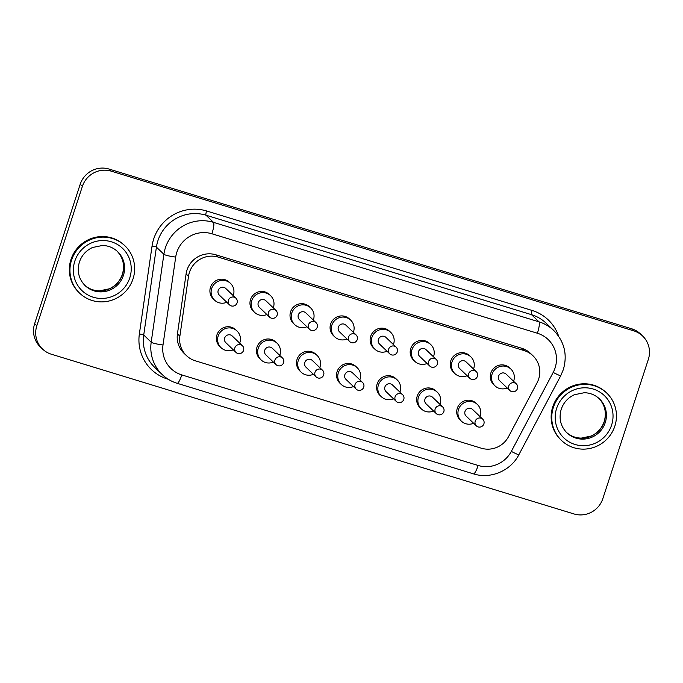 <?xml version="1.0" encoding="UTF-8"?>
<svg xmlns="http://www.w3.org/2000/svg" width="683" height="683" viewBox="0 0 683 683"><rect width="100%" height="100%" fill="white"/><g stroke="black" fill="none" stroke-linecap="round" stroke-linejoin="round"><path stroke-width="1.02" d="M614.837 426.141A32.767 31.973 133.8 0 0 606.769 393.084A32.767 31.973 133.8 0 0 553.384 407.358A32.767 31.973 133.8 0 0 561.452 440.415A32.767 31.973 133.8 0 0 614.837 426.141M606.769 393.084L606.154 392.503A32.767 31.973 133.8 0 0 552.769 406.778A32.767 31.973 133.8 0 0 560.845 439.835L561.452 440.415M133.023 278.895A32.767 31.973 133.8 0 0 124.955 245.837A32.767 31.973 133.8 0 0 71.57 260.112A32.767 31.973 133.8 0 0 79.638 293.169A32.767 31.973 133.8 0 0 133.023 278.895M124.955 245.837L124.34 245.257A32.767 31.973 133.8 0 0 70.955 259.531A32.767 31.973 133.8 0 0 79.032 292.589L79.638 293.169M243.566 350.422A4.627 4.516 133.8 0 0 242.422 345.76A4.627 4.516 133.8 0 0 234.884 347.775A4.627 4.516 133.8 0 0 236.028 352.445A4.627 4.516 133.8 0 0 243.566 350.422M236.028 352.445L225.825 342.67A4.627 4.516 -46.2 0 1 224.681 338.008A4.627 4.516 -46.2 0 1 232.22 335.993L242.422 345.76M239.69 343.139A11.56 11.287 133.8 0 0 237.018 330.973A11.56 11.287 133.8 0 0 218.176 336.019A11.56 11.287 133.8 0 0 233.296 349.824M237.018 330.973L235.806 329.812A11.56 11.287 133.8 0 0 216.963 334.849A11.56 11.287 133.8 0 0 219.806 346.52L221.027 347.681M283.616 362.664A4.627 4.516 133.8 0 0 282.48 358.003A4.627 4.516 133.8 0 0 274.942 360.018A4.627 4.516 133.8 0 0 276.086 364.679A4.627 4.516 133.8 0 0 283.616 362.664M276.086 364.679L265.875 354.912A4.627 4.516 -46.2 0 1 264.739 350.242A4.627 4.516 -46.2 0 1 272.278 348.228L282.48 358.003M279.748 355.382A11.56 11.287 133.8 0 0 277.076 343.216A11.56 11.287 133.8 0 0 258.234 348.253A11.56 11.287 133.8 0 0 273.345 362.067M277.076 343.216L275.855 342.055A11.56 11.287 133.8 0 0 257.013 347.092A11.56 11.287 133.8 0 0 259.864 358.763L261.077 359.924M323.674 374.907A4.627 4.516 133.8 0 0 322.538 370.237A4.627 4.516 133.8 0 0 315 372.252A4.627 4.516 133.8 0 0 316.135 376.922A4.627 4.516 133.8 0 0 323.674 374.907M316.135 376.922L305.933 367.155A4.627 4.516 -46.2 0 1 304.789 362.485A4.627 4.516 -46.2 0 1 312.327 360.47L322.538 370.237M319.798 367.625A11.56 11.287 133.8 0 0 317.125 355.459A11.56 11.287 133.8 0 0 298.283 360.496A11.56 11.287 133.8 0 0 313.403 374.31M317.125 355.459L315.913 354.298A11.56 11.287 133.8 0 0 297.071 359.335A11.56 11.287 133.8 0 0 299.922 371.006L301.135 372.167M483.888 423.87A4.627 4.516 133.8 0 0 482.753 419.2A4.627 4.516 133.8 0 0 475.214 421.223A4.627 4.516 133.8 0 0 476.358 425.885A4.627 4.516 133.8 0 0 483.888 423.87M476.358 425.885L466.147 416.118A4.627 4.516 -46.2 0 1 465.012 411.448A4.627 4.516 -46.2 0 1 472.551 409.433L482.753 419.2M480.021 416.587A11.56 11.287 133.8 0 0 477.349 404.421A11.56 11.287 133.8 0 0 458.506 409.459A11.56 11.287 133.8 0 0 473.626 423.272M477.349 404.421L476.128 403.26A11.56 11.287 133.8 0 0 457.294 408.297A11.56 11.287 133.8 0 0 460.137 419.968L461.349 421.129M443.839 411.627A4.627 4.516 133.8 0 0 442.695 406.966A4.627 4.516 133.8 0 0 435.165 408.98A4.627 4.516 133.8 0 0 436.3 413.642A4.627 4.516 133.8 0 0 443.839 411.627M436.3 413.642L426.098 403.875A4.627 4.516 -46.2 0 1 424.954 399.214A4.627 4.516 -46.2 0 1 432.493 397.19L442.695 406.966M439.963 404.345A11.56 11.287 133.8 0 0 437.291 392.179A11.56 11.287 133.8 0 0 418.448 397.224A11.56 11.287 133.8 0 0 433.568 411.029M437.291 392.179L436.078 391.017A11.56 11.287 133.8 0 0 417.236 396.055A11.56 11.287 133.8 0 0 420.088 407.725L421.3 408.886M403.781 399.393A4.627 4.516 133.8 0 0 402.646 394.723A4.627 4.516 133.8 0 0 395.107 396.738A4.627 4.516 133.8 0 0 396.242 401.408A4.627 4.516 133.8 0 0 403.781 399.393M396.242 401.408L386.04 391.632A4.627 4.516 -46.2 0 1 384.905 386.971A4.627 4.516 -46.2 0 1 392.443 384.956L402.646 394.723M399.914 392.102A11.56 11.287 133.8 0 0 397.241 379.944A11.56 11.287 133.8 0 0 378.399 384.981A11.56 11.287 133.8 0 0 393.51 398.787M397.241 379.944L396.02 378.775A11.56 11.287 133.8 0 0 377.178 383.82A11.56 11.287 133.8 0 0 380.03 395.483L381.242 396.644M237.078 302.876A4.627 4.516 133.8 0 0 235.934 298.206A4.627 4.516 133.8 0 0 228.404 300.221A4.627 4.516 133.8 0 0 229.539 304.891A4.627 4.516 133.8 0 0 237.078 302.876M229.539 304.891L219.337 295.124A4.627 4.516 -46.2 0 1 218.193 290.454A4.627 4.516 -46.2 0 1 225.731 288.439L235.934 298.206M233.202 295.594A11.56 11.287 133.8 0 0 230.53 283.428A11.56 11.287 133.8 0 0 211.687 288.465A11.56 11.287 133.8 0 0 226.807 302.279M230.53 283.428L229.317 282.267A11.56 11.287 133.8 0 0 210.475 287.304A11.56 11.287 133.8 0 0 213.327 298.975L214.539 300.136M277.136 315.119A4.627 4.516 133.8 0 0 275.992 310.449A4.627 4.516 133.8 0 0 268.453 312.464A4.627 4.516 133.8 0 0 269.597 317.134A4.627 4.516 133.8 0 0 277.136 315.119M269.597 317.134L259.395 307.367A4.627 4.516 -46.2 0 1 258.251 302.697A4.627 4.516 -46.2 0 1 265.789 300.682L275.992 310.449M273.26 307.837A11.56 11.287 133.8 0 0 270.588 295.671A11.56 11.287 133.8 0 0 251.745 300.708A11.56 11.287 133.8 0 0 266.865 314.513M270.588 295.671L269.375 294.51A11.56 11.287 133.8 0 0 250.533 299.547A11.56 11.287 133.8 0 0 253.376 311.209L254.597 312.379M317.185 327.362A4.627 4.516 133.8 0 0 316.05 322.692A4.627 4.516 133.8 0 0 308.511 324.707A4.627 4.516 133.8 0 0 309.647 329.377A4.627 4.516 133.8 0 0 317.185 327.362M309.647 329.377L299.444 319.601A4.627 4.516 -46.2 0 1 298.309 314.94A4.627 4.516 -46.2 0 1 305.847 312.925L316.05 322.692M313.318 320.071A11.56 11.287 133.8 0 0 310.645 307.913A11.56 11.287 133.8 0 0 291.803 312.951A11.56 11.287 133.8 0 0 306.915 326.756M310.645 307.913L309.425 306.744A11.56 11.287 133.8 0 0 290.582 311.789A11.56 11.287 133.8 0 0 293.434 323.452L294.646 324.613M357.243 339.596A4.627 4.516 133.8 0 0 356.099 334.935A4.627 4.516 133.8 0 0 348.569 336.95A4.627 4.516 133.8 0 0 349.705 341.611A4.627 4.516 133.8 0 0 357.243 339.596M349.705 341.611L339.502 331.844A4.627 4.516 -46.2 0 1 338.358 327.183A4.627 4.516 -46.2 0 1 345.897 325.159L356.099 334.935M353.367 332.314A11.56 11.287 133.8 0 0 350.695 320.148A11.56 11.287 133.8 0 0 331.853 325.193A11.56 11.287 133.8 0 0 346.973 338.999M350.695 320.148L349.483 318.987A11.56 11.287 133.8 0 0 330.64 324.024A11.56 11.287 133.8 0 0 333.492 335.695L334.704 336.856M517.458 388.559A4.627 4.516 133.8 0 0 516.322 383.897A4.627 4.516 133.8 0 0 508.784 385.912A4.627 4.516 133.8 0 0 509.928 390.582A4.627 4.516 133.8 0 0 517.458 388.559M509.928 390.582L499.717 380.807A4.627 4.516 -46.2 0 1 498.581 376.145A4.627 4.516 -46.2 0 1 506.12 374.13L516.322 383.897M513.59 381.276A11.56 11.287 133.8 0 0 510.918 369.119A11.56 11.287 133.8 0 0 492.076 374.156A11.56 11.287 133.8 0 0 507.187 387.961M510.918 369.119L509.697 367.949A11.56 11.287 133.8 0 0 490.855 372.995A11.56 11.287 133.8 0 0 493.707 384.657L494.919 385.818M477.408 376.324A4.627 4.516 133.8 0 0 476.264 371.654A4.627 4.516 133.8 0 0 468.726 373.669A4.627 4.516 133.8 0 0 469.87 378.339A4.627 4.516 133.8 0 0 477.408 376.324M469.87 378.339L459.668 368.572A4.627 4.516 -46.2 0 1 458.524 363.902A4.627 4.516 -46.2 0 1 466.062 361.888L476.264 371.654M473.532 369.042A11.56 11.287 133.8 0 0 470.86 356.876A11.56 11.287 133.8 0 0 452.018 361.913A11.56 11.287 133.8 0 0 467.138 375.718M470.86 356.876L469.648 355.715A11.56 11.287 133.8 0 0 450.806 360.752A11.56 11.287 133.8 0 0 453.649 372.414L454.869 373.584M437.351 364.082A4.627 4.516 133.8 0 0 436.215 359.412A4.627 4.516 133.8 0 0 428.676 361.427A4.627 4.516 133.8 0 0 429.812 366.097A4.627 4.516 133.8 0 0 437.351 364.082M429.812 366.097L419.61 356.33A4.627 4.516 -46.2 0 1 418.474 351.66A4.627 4.516 -46.2 0 1 426.004 349.645L436.215 359.412M433.483 356.799A11.56 11.287 133.8 0 0 430.802 344.633A11.56 11.287 133.8 0 0 411.96 349.67A11.56 11.287 133.8 0 0 427.08 363.484M430.802 344.633L429.59 343.472A11.56 11.287 133.8 0 0 410.748 348.509A11.56 11.287 133.8 0 0 413.599 360.18L414.812 361.341M363.732 387.15A4.627 4.516 133.8 0 0 362.588 382.48A4.627 4.516 133.8 0 0 355.049 384.495A4.627 4.516 133.8 0 0 356.193 389.165A4.627 4.516 133.8 0 0 363.732 387.15M356.193 389.165L345.991 379.398A4.627 4.516 -46.2 0 1 344.847 374.728A4.627 4.516 -46.2 0 1 352.385 372.713L362.588 382.48M359.856 379.868A11.56 11.287 133.8 0 0 357.183 367.702A11.56 11.287 133.8 0 0 338.341 372.739A11.56 11.287 133.8 0 0 353.461 386.544M357.183 367.702L355.971 366.54A11.56 11.287 133.8 0 0 337.129 371.578A11.56 11.287 133.8 0 0 339.972 383.24L341.193 384.409M397.293 351.839A4.627 4.516 133.8 0 0 396.157 347.169A4.627 4.516 133.8 0 0 388.618 349.192A4.627 4.516 133.8 0 0 389.762 353.854A4.627 4.516 133.8 0 0 397.293 351.839M389.762 353.854L379.552 344.087A4.627 4.516 -46.2 0 1 378.416 339.417A4.627 4.516 -46.2 0 1 385.955 337.402L396.157 347.169M393.425 344.556A11.56 11.287 133.8 0 0 390.753 332.39A11.56 11.287 133.8 0 0 371.911 337.428A11.56 11.287 133.8 0 0 387.03 351.241M390.753 332.39L389.532 331.229A11.56 11.287 133.8 0 0 370.698 336.267A11.56 11.287 133.8 0 0 373.541 347.937L374.754 349.098M189.43 272.372A23.128 22.573 133.8 0 0 188.517 276.274L179.868 336.198A23.128 22.573 133.8 0 0 186.476 355.638A23.128 22.573 133.8 0 0 195.321 360.812L481.267 448.193A23.128 22.573 133.8 0 0 508.536 436.642L537.077 382.787A23.128 22.573 133.8 0 0 532.953 355.758A23.128 22.573 133.8 0 0 524.109 350.584L218.27 257.115A23.128 22.573 133.8 0 0 189.43 272.372M532.953 355.758L530.52 353.427A23.128 22.573 133.8 0 0 521.675 348.253L215.845 254.793A23.128 22.573 133.8 0 0 187.005 270.041A23.128 22.573 133.8 0 0 186.092 273.943L177.435 333.876A23.128 22.573 133.8 0 0 184.043 353.307L186.476 355.638M633.807 330.862A23.128 22.573 -46.2 0 1 642.652 336.036A23.128 22.573 -46.2 0 1 648.346 359.369L602.816 498.684A23.128 22.573 -46.2 0 1 573.968 513.94L51.379 354.229A23.128 22.573 -46.2 0 1 42.534 349.056A23.128 22.573 -46.2 0 1 36.839 325.723L82.37 186.408A23.128 22.573 -46.2 0 1 111.218 171.16L633.807 330.862L631.621 328.771A23.128 22.573 -46.2 0 1 640.466 333.944L642.652 336.036M42.534 349.056L40.348 346.964A23.128 22.573 -46.2 0 1 34.654 323.631L80.184 184.316A23.128 22.573 -46.2 0 1 109.032 169.06L631.621 328.771M117.152 251.19A23.512 22.949 -46.2 0 1 122.462 274.446A23.512 22.949 -46.2 0 1 84.649 285.144M74.823 261.111A29.292 28.592 -46.2 0 1 111.355 241.791A29.292 28.592 -46.2 0 1 129.77 277.904A29.292 28.592 -46.2 0 1 93.238 297.225A29.292 28.592 -46.2 0 1 74.823 261.111M123.435 275.369A23.512 22.949 133.8 0 0 117.647 251.651C113.429 247.707 108.384 245.641 102.501 245.462L92.529 247.494C86.101 250.499 81.729 255.348 79.407 262.033C76.829 271.177 78.733 279.04 85.119 285.622A23.512 22.949 133.8 0 0 123.435 275.369M598.965 398.437A23.512 22.949 -46.2 0 1 604.276 421.684A23.512 22.949 -46.2 0 1 566.463 432.39M556.636 408.357A29.292 28.592 -46.2 0 1 593.168 389.037A29.292 28.592 -46.2 0 1 611.584 425.15A29.292 28.592 -46.2 0 1 575.052 444.471A29.292 28.592 -46.2 0 1 556.636 408.357M605.249 422.615A23.512 22.949 133.8 0 0 599.461 398.889C595.243 394.953 590.197 392.887 584.315 392.708L574.343 394.74C567.915 397.745 563.543 402.594 561.221 409.279C558.643 418.423 560.547 426.286 566.933 432.86A23.512 22.949 133.8 0 0 605.249 422.615M188.517 276.274L186.092 273.943M532.091 310.449A3.85 0.751 -73 0 0 531.511 314.675L206.01 215.205A38.547 37.616 133.8 0 0 157.935 240.621A38.547 37.616 133.8 0 0 156.416 247.126L143.729 335.02A38.547 37.616 133.8 0 0 154.742 367.411L162.213 374.566A38.547 37.616 -46.2 0 1 151.199 342.174L143.729 335.02A3.85 0.495 -171.8 0 0 139.358 333.987L152.044 246.085A42.397 41.381 -46.2 0 1 206.59 210.97L532.091 310.449A42.397 41.381 -46.2 0 1 558.694 336.326M546.246 323.298A38.547 37.616 133.8 0 0 531.511 314.675L538.981 321.83A38.547 37.616 -46.2 0 1 553.717 330.452L546.246 323.298M553.179 372.431A28.14 27.465 133.8 0 0 555.091 367.932A28.14 27.465 133.8 0 0 537.401 333.244L211.901 233.774A28.14 27.465 133.8 0 0 175.702 257.073L163.006 344.975A28.14 27.465 133.8 0 0 181.806 374.916L478.143 465.473A28.14 27.465 133.8 0 0 511.319 451.412L553.179 372.431A10.407 0.632 27.9 0 0 560.734 375.735L518.875 454.716A10.407 0.632 27.9 0 1 511.319 451.412M163.006 344.975A10.407 1.34 8.2 0 1 151.199 342.174L163.886 254.272A38.547 37.616 -46.2 0 1 165.406 247.775A38.547 37.616 -46.2 0 1 213.48 222.351L206.01 215.205A3.85 0.751 -73 0 1 206.59 210.97M175.702 257.073A10.407 1.34 8.2 0 1 163.886 254.272L156.416 247.126A3.85 0.495 -171.8 0 0 152.044 246.085M168.317 379.296L167.677 379.099A42.397 41.381 -46.2 0 1 139.358 333.987M34.654 323.631L36.839 325.723M80.184 184.316L82.37 186.408M109.032 169.06L111.218 171.16M211.901 233.774A10.407 2.04 107 0 0 213.48 222.351L538.981 321.83A10.407 2.04 107 0 1 537.401 333.244M181.806 374.916A10.407 2.04 107 0 1 177.128 383.3C171.467 381.549 166.498 378.638 162.213 374.566M478.143 465.473A10.407 2.04 107 0 1 473.456 473.857L177.128 383.3M218.27 257.115L215.845 254.793M179.868 336.198L177.435 333.876M524.109 350.584L521.675 348.253M116.673 250.721C123.06 257.295 124.963 265.158 122.385 274.301C120.08 280.952 115.743 285.776 109.365 288.789L99.402 290.881C93.477 290.719 88.389 288.661 84.154 284.691M598.487 397.967C604.873 404.541 606.777 412.404 604.207 421.548C601.894 428.198 597.557 433.022 591.179 436.036L581.216 438.127C575.291 437.965 570.203 435.899 565.968 431.929M553.717 330.452C564.406 341.551 567.616 354.597 563.338 369.597L560.734 375.735M473.456 473.857C490.462 479.406 510.713 470.843 518.875 454.716"/></g></svg>
